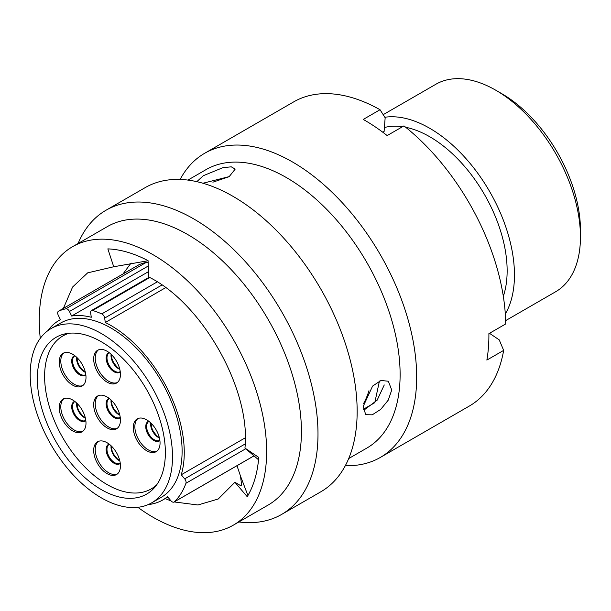 <?xml version="1.0" encoding="UTF-8"?>
<svg xmlns="http://www.w3.org/2000/svg" width="611" height="611" viewBox="0 0 611 611"><rect width="100%" height="100%" fill="white"/><g stroke="black" fill="none" stroke-linecap="round" stroke-linejoin="round"><path stroke-width="0.92" d="M148.229 504.579A103.679 59.855 60 0 0 162.793 499.958A103.679 59.855 60 0 0 167.506 496.682L170.943 500.776A3.735 2.154 -120 0 0 172.187 501.852A3.735 2.154 -120 0 0 174.051 502.036A3.735 2.154 -120 0 0 174.295 501.852A112.157 64.758 -120 0 0 185.943 483.27A3.735 2.154 -120 0 0 184.69 478.864L245.187 443.937M501.746 93.666L495.742 90.199L501.738 93.666A111.309 64.27 60 0 1 501.746 93.666A111.309 64.27 60 0 1 580.45 229.996L580.45 236.923A119.794 69.165 -120 0 0 495.742 90.199L495.742 90.199A119.794 69.165 -120 0 0 435.842 84.272L383.189 114.669M505.625 320.638L555.636 291.76A119.794 69.165 -120 0 0 580.45 236.923M101.357 489.625A90.527 52.263 60 0 1 42.22 409.851A90.527 52.263 60 0 1 56.097 337.31A90.527 52.263 60 0 1 101.357 341.793A90.527 52.263 60 0 1 160.494 421.567A90.527 52.263 60 0 1 146.617 494.108A90.527 52.263 60 0 1 101.357 489.625M101.357 333.553A100.624 58.091 60 0 1 167.093 422.224A100.624 58.091 60 0 1 151.665 502.853A100.624 58.091 60 0 1 101.357 497.866A100.624 58.091 60 0 1 35.621 409.202A100.624 58.091 60 0 1 51.049 328.573A100.624 58.091 60 0 1 101.357 333.553M51.049 328.573L60.649 323.028A100.624 58.091 60 0 1 110.958 328.015A100.624 58.091 60 0 1 176.694 416.679A100.624 58.091 60 0 1 161.266 497.308L151.665 502.853M368.952 390.704A127.516 73.618 60 0 1 363.591 403.512M405.727 127.294A109.445 63.185 60 0 1 429.754 136.749A109.445 63.185 60 0 1 503.319 296.327M384.831 117.251A119.794 69.165 60 0 1 429.754 128.302A119.794 69.165 60 0 1 505.305 313.962M165.642 287.659L105.291 322.501A103.679 59.855 60 0 1 110.958 325.518A103.679 59.855 60 0 1 181.253 474.77L184.69 478.864M47.834 330.681A103.679 59.855 60 0 1 59.122 320.385A103.679 59.855 60 0 1 60.428 319.668L58.228 315.139A3.735 2.154 -120 0 1 58.442 311.236A3.735 2.154 -120 0 1 58.564 311.167A112.157 64.758 -120 0 1 65.858 308.799L146.25 262.386A112.157 64.758 -120 0 0 138.949 264.762L58.564 311.167M245.263 437.812L181.253 474.77M384.411 127.516A109.445 63.185 60 0 1 402.466 126.737M146.25 262.386A3.735 2.154 60 0 1 148.16 262.99M148.496 271.651L71.64 316.024A103.679 59.855 60 0 1 91.276 317.262L90.657 312.84A3.735 2.154 -120 0 1 91.39 310.579A3.735 2.154 -120 0 1 92.651 310.495A112.157 64.758 -120 0 1 101.77 313.901L157.21 281.892M105.291 322.501L104.672 318.079A3.735 2.154 -120 0 0 101.77 313.901M71.64 316.024L69.44 311.495A3.735 2.154 -120 0 0 65.858 308.799M196.826 181.666L203.341 175.693L222.969 167.635L231.279 166.834L235.204 169.094L229.194 176.61L202.959 183.247M137.842 507.306A160.777 92.826 -120 0 0 233.333 525.155L268.13 505.068A160.777 92.826 -120 0 0 301.017 442.364A160.777 92.826 -120 0 0 235.67 274.469A160.777 92.826 -120 0 0 107.36 226.605L72.564 246.691A160.777 92.826 -120 0 0 39.677 309.395A160.777 92.826 -120 0 0 40.273 338.318M233.333 525.155A160.777 92.826 -120 0 0 266.228 462.451A160.777 92.826 -120 0 0 200.874 294.555A160.777 92.826 -120 0 0 72.564 246.691M238.855 521.97A175.624 101.395 -120 0 0 281.618 514.431A175.624 101.395 -120 0 0 317.544 445.931A175.624 101.395 -120 0 0 246.157 262.531A175.624 101.395 -120 0 0 105.993 210.245A175.624 101.395 -120 0 0 78.086 243.499M281.618 514.431L320.783 491.817A175.624 101.395 -120 0 0 356.709 423.316A175.624 101.395 -120 0 0 285.329 239.917A175.624 101.395 -120 0 0 145.166 187.63L105.993 210.245M348.698 458.555L366.814 448.092A160.777 92.826 -120 0 0 399.709 385.388A160.777 92.826 -120 0 0 334.354 217.493A160.777 92.826 -120 0 0 206.044 169.621L187.928 180.085M345.345 465.635A175.624 101.395 -120 0 0 380.302 457.456A175.624 101.395 -120 0 0 416.228 388.955A175.624 101.395 -120 0 0 344.841 205.556A175.624 101.395 -120 0 0 204.685 153.269A175.624 101.395 -120 0 0 180.123 179.451M382.784 132.22L384.105 131.457L385.159 117.77L380.042 109.728L363.247 119.428A175.624 101.395 60 0 1 387.16 135.581L403.955 125.881A175.624 101.395 -120 0 1 505.694 323.952L488.892 333.652A175.624 101.395 60 0 1 488.456 347.254A175.624 101.395 60 0 1 486.86 360.085L503.655 350.386L499.248 339.892L489.495 333.3M380.042 109.728A175.624 101.395 -120 0 0 293.708 101.869L204.685 153.269M384.266 384.953L377.094 400.258L364.194 409.928M391.727 389.994L388.268 400.113L380.76 409.347L372.229 414.831L365.729 414.693L363.171 406.483L372.588 386.083L380.981 380.485L388.336 381.226L391.727 389.994M379.431 381.058L374.787 402.68L363.178 409.378M174.211 501.944L197.926 504.984L218.234 498.996L234.93 482.255L247.226 496.697C253.672 485.966 257.514 472.868 258.751 457.41L244.942 448.077L258.545 459.793M234.93 482.255L240.444 485.546L241.681 485.462L240.505 476.106L236.984 465.697M165.107 498.622L171.072 500.921M244.942 448.077C251.159 389.902 202.394 303.209 148.71 276.974L148.068 260.66C134.015 253.321 120.604 249.395 107.849 248.883L113.73 266.755L87.663 272.85L72.602 287.025L63.376 308.387M380.302 457.456L469.324 406.055A175.624 101.395 -120 0 0 503.655 350.386M123.017 273.949L131.082 263.043M113.73 266.755L148.076 260.744M228.972 176.739L212.872 182.185M123.498 273.667L124.132 272.361M82.829 431.29A18.918 10.922 60 0 1 74.175 429.961A18.918 10.922 60 0 1 62.039 413.998A18.918 10.922 60 0 1 63.972 398.632M72.617 430.862A18.918 10.922 60 0 1 60.26 414.189A18.918 10.922 60 0 1 63.162 399.029A18.918 10.922 60 0 1 72.617 399.961A18.918 10.922 60 0 1 84.982 416.633A18.918 10.922 60 0 1 82.08 431.794A18.918 10.922 60 0 1 72.617 430.862M82.829 385.541A18.918 10.922 60 0 1 74.175 384.212A18.918 10.922 60 0 1 62.039 368.25A18.918 10.922 60 0 1 63.972 352.883M72.617 385.113A18.918 10.922 60 0 1 60.26 368.441A18.918 10.922 60 0 1 63.162 353.28A18.918 10.922 60 0 1 72.617 354.22A18.918 10.922 60 0 1 84.982 370.885A18.918 10.922 60 0 1 82.08 386.053A18.918 10.922 60 0 1 72.617 385.113M117.266 474.044A18.918 10.922 60 0 1 108.613 472.715A18.918 10.922 60 0 1 96.477 456.753A18.918 10.922 60 0 1 98.409 441.386M107.055 473.617A18.918 10.922 60 0 1 94.697 456.944A18.918 10.922 60 0 1 97.6 441.784A18.918 10.922 60 0 1 107.055 442.723A18.918 10.922 60 0 1 119.42 459.396A18.918 10.922 60 0 1 116.518 474.556A18.918 10.922 60 0 1 107.055 473.617M156.882 451.17A18.918 10.922 60 0 1 148.236 449.841A18.918 10.922 60 0 1 136.1 433.879A18.918 10.922 60 0 1 138.025 418.512M146.678 450.742A18.918 10.922 60 0 1 134.313 434.07A18.918 10.922 60 0 1 137.215 418.909A18.918 10.922 60 0 1 146.678 419.849A18.918 10.922 60 0 1 159.036 436.521A18.918 10.922 60 0 1 156.133 451.682A18.918 10.922 60 0 1 146.678 450.742M117.266 382.555A18.918 10.922 60 0 1 108.613 381.218A18.918 10.922 60 0 1 96.477 365.263A18.918 10.922 60 0 1 98.409 349.897M107.055 382.119A18.918 10.922 60 0 1 94.697 365.447A18.918 10.922 60 0 1 97.6 350.286A18.918 10.922 60 0 1 107.055 351.226A18.918 10.922 60 0 1 119.42 367.898A18.918 10.922 60 0 1 116.518 383.059A18.918 10.922 60 0 1 107.055 382.119M117.266 428.296A18.918 10.922 60 0 1 108.613 426.967A18.918 10.922 60 0 1 96.477 411.004A18.918 10.922 60 0 1 98.409 395.638M107.055 427.868A18.918 10.922 60 0 1 94.697 411.195A18.918 10.922 60 0 1 97.6 396.035A18.918 10.922 60 0 1 107.055 396.974A18.918 10.922 60 0 1 119.42 413.647A18.918 10.922 60 0 1 116.518 428.807A18.918 10.922 60 0 1 107.055 427.868M69.081 333.247A88.32 50.988 -120 0 0 62.895 335.935A88.32 50.988 -120 0 0 49.361 406.705A88.32 50.988 -120 0 0 107.055 484.531A88.32 50.988 -120 0 0 151.215 488.907A88.32 50.988 -120 0 0 156.637 484.897M161.938 285.016L104.672 318.079M149.748 277.531L92.651 310.495M174.295 501.852L254.031 455.814M245.744 448.749L185.943 483.27M148.282 265.984L69.44 311.495M85.372 418.107A10.861 6.27 60 0 1 84.257 417.557A10.861 6.27 60 0 1 76.658 403.016M85.838 420.643A11.204 6.469 60 0 1 79.629 420.513A11.204 6.469 60 0 1 72.151 410.057A11.204 6.469 60 0 1 74.702 401.351M74.939 401.542L74.794 401.618A10.861 6.27 -120 0 0 73.129 410.317A10.861 6.27 -120 0 0 80.224 419.887A10.861 6.27 -120 0 0 85.655 420.421L85.792 420.337M85.372 372.359A10.861 6.27 60 0 1 84.257 371.809A10.861 6.27 60 0 1 76.658 357.275M85.838 374.894A11.204 6.469 60 0 1 79.629 374.764A11.204 6.469 60 0 1 72.151 364.309A11.204 6.469 60 0 1 74.702 355.602M74.939 355.793L74.794 355.869A10.861 6.27 -120 0 0 73.129 364.568A10.861 6.27 -120 0 0 80.224 374.138A10.861 6.27 -120 0 0 85.655 374.68L85.792 374.589M119.809 460.862A10.861 6.27 60 0 1 118.694 460.312A10.861 6.27 60 0 1 111.095 445.778M120.275 463.398A11.204 6.469 60 0 1 114.066 463.268A11.204 6.469 60 0 1 106.589 452.82A11.204 6.469 60 0 1 109.14 444.105M109.377 444.296L109.232 444.373A10.861 6.27 -120 0 0 107.567 453.072A10.861 6.27 -120 0 0 114.662 462.642A10.861 6.27 -120 0 0 120.092 463.184L120.23 463.092M159.425 437.988A10.861 6.27 60 0 1 158.31 437.438A10.861 6.27 60 0 1 150.718 422.904M159.891 440.523A11.204 6.469 60 0 1 153.689 440.394A11.204 6.469 60 0 1 146.205 429.945A11.204 6.469 60 0 1 148.756 421.231M148.992 421.422L148.855 421.498A10.861 6.27 -120 0 0 147.19 430.197A10.861 6.27 -120 0 0 154.285 439.767A10.861 6.27 -120 0 0 159.715 440.31L159.853 440.218M119.809 369.372A10.861 6.27 60 0 1 118.694 368.823A10.861 6.27 60 0 1 111.095 354.281M120.275 371.9A11.204 6.469 60 0 1 114.066 371.778A11.204 6.469 60 0 1 106.589 361.322A11.204 6.469 60 0 1 109.14 352.616M109.377 352.799L109.232 352.875A10.861 6.27 -120 0 0 107.567 361.575A10.861 6.27 -120 0 0 114.662 371.144A10.861 6.27 -120 0 0 120.092 371.687L120.23 371.603M119.809 415.121A10.861 6.27 60 0 1 118.694 414.571A10.861 6.27 60 0 1 111.095 400.029M120.275 417.649A11.204 6.469 60 0 1 114.066 417.519A11.204 6.469 60 0 1 106.589 407.071A11.204 6.469 60 0 1 109.14 398.364M109.377 398.548L109.232 398.624A10.861 6.27 -120 0 0 107.567 407.323A10.861 6.27 -120 0 0 114.662 416.893A10.861 6.27 -120 0 0 120.092 417.435L120.23 417.351M59.122 320.385L60.413 319.637M162.793 499.958L167.819 497.056M254.061 455.844L174.051 502.036M149.168 277.218L91.39 310.579M138.827 264.823L58.442 311.236M247.921 495.513L240.505 476.106M76.94 403.283L77.589 407.774L79.254 411.57L82.798 415.992L85.28 417.733M76.94 357.534L77.589 362.025L79.254 365.821L82.798 370.243L85.28 371.984M111.378 446.038L112.027 450.528L113.692 454.324L117.236 458.746L119.718 460.488M150.993 423.171L151.643 427.654L153.315 431.45L156.851 435.872L159.334 437.613M111.378 354.548L112.027 359.031L113.692 362.827L117.236 367.257L119.718 368.998M111.378 400.297L112.027 404.78L113.692 408.576L117.236 412.998L119.718 414.747M151.215 488.907L155.446 486.463M62.895 335.935L67.126 333.491"/></g></svg>
